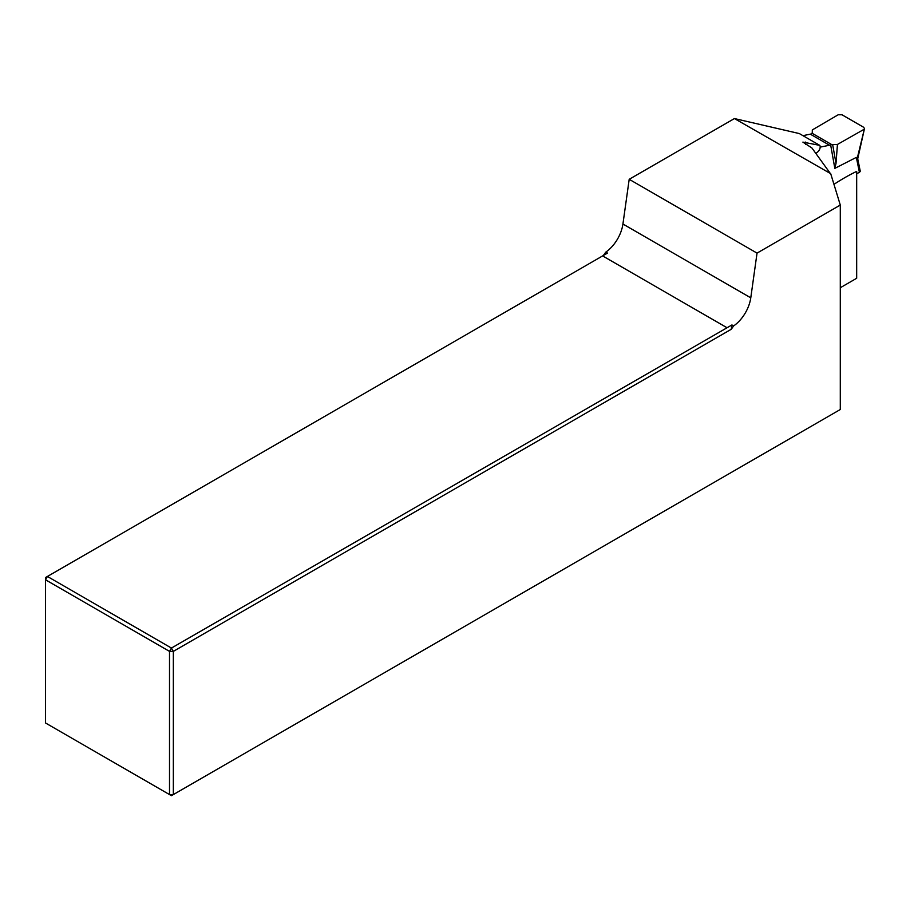 <?xml version="1.0" encoding="UTF-8"?>
<svg xmlns="http://www.w3.org/2000/svg" width="910" height="910" viewBox="0 0 910 910"><rect width="100%" height="100%" fill="white"/><g stroke="black" fill="none" stroke-linecap="round" stroke-linejoin="round"><path stroke-width="1.36" d="M605.798 252.115L607.505 253.094L603.364 255.494L605.798 252.115A27.118 15.663 120 0 0 622.929 224.019L629.197 179.304L757.04 253.117L840.294 205.057L830.705 173.685L734.427 118.562L629.197 179.304M734.427 118.562L799.321 133.565L819.773 145.373L802.893 142.119L811.925 147.989L830.546 173.776M840.294 287.731L856.674 278.267L856.674 171.387A213.793 123.43 120 0 0 833.969 184.343M815.826 153.381A260.806 150.571 -60 0 1 817.43 152.175A4.516 2.605 120 0 0 819.773 145.373M757.04 253.117L750.773 297.832A27.118 15.663 120 0 1 733.642 325.916L731.208 329.306L173.344 651.378L173.344 794.578L169.51 794.578L169.51 651.378L45.5 579.784L45.5 722.972L171.433 795.681L840.294 409.511L840.294 205.057M733.642 325.916L731.936 324.938L731.208 329.306M607.505 253.094L47.422 576.462L171.433 648.057L731.936 324.938M602.625 255.915L726.635 327.509M173.344 651.378L171.433 648.057L169.51 651.378L173.344 651.378M47.422 576.462L45.5 577.566L45.5 579.784L47.422 576.462M860.28 171.262L859.427 172.388A210.176 121.349 120 0 0 856.674 173.673M820.172 147.124L829.51 145.236A9.043 5.221 120 0 0 830.648 144.872L832.627 144.451L836.006 163.436L834.834 168.373L856.344 157.385L857.129 158.761L864.477 128.617L863.704 127.32L841.977 114.774L838.155 114.785L812.3 129.937L812.3 132.724L811.481 133.793A9.043 5.221 -60 0 1 810.332 134.157L802.938 135.658M836.006 163.436L837.439 144.451L863.692 129.527M832.627 144.451L837.439 144.451M805.543 142.085L805.543 144.292M750.773 297.832L622.929 224.019M859.427 172.388L856.344 157.385M831.66 144.553L812.13 133.281M829.51 145.236L810.332 134.157M834.834 168.373L830.648 144.872M857.72 158.818L860.246 171.114M864.455 128.731L857.766 158.613"/></g></svg>
